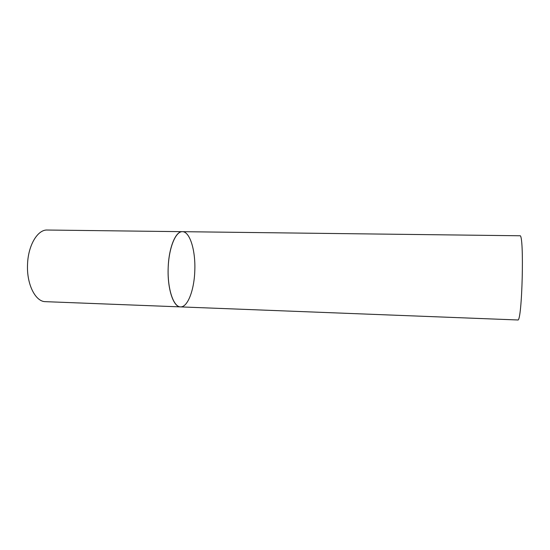 <?xml version="1.0" encoding="UTF-8"?>
<svg xmlns="http://www.w3.org/2000/svg" width="550" height="550" viewBox="0 0 550 550"><rect width="100%" height="100%" fill="white"/><g stroke="black" fill="none" stroke-linecap="round" stroke-linejoin="round"><path stroke-width="0.82" d="M194.803 270.49C194.294 289.829 187.749 307.429 180.469 306.893C173.463 307.216 167.296 288.853 168.169 267.988C168.726 247.809 175.636 231.062 182.38 231.674C189.922 231.488 195.635 250.559 194.803 270.49M45.464 301.661C35.496 301.826 26.544 284.268 27.534 264.461C28.084 245.3 37.675 229.426 47.286 230.031L182.38 231.674C175.498 231.296 168.616 248.401 168.142 268.943C167.571 289.486 173.573 306.921 180.469 306.893L45.464 301.661M182.38 231.674L519.86 235.764C524.487 232.774 522.184 323.187 517.722 319.969L180.469 306.893"/></g></svg>
